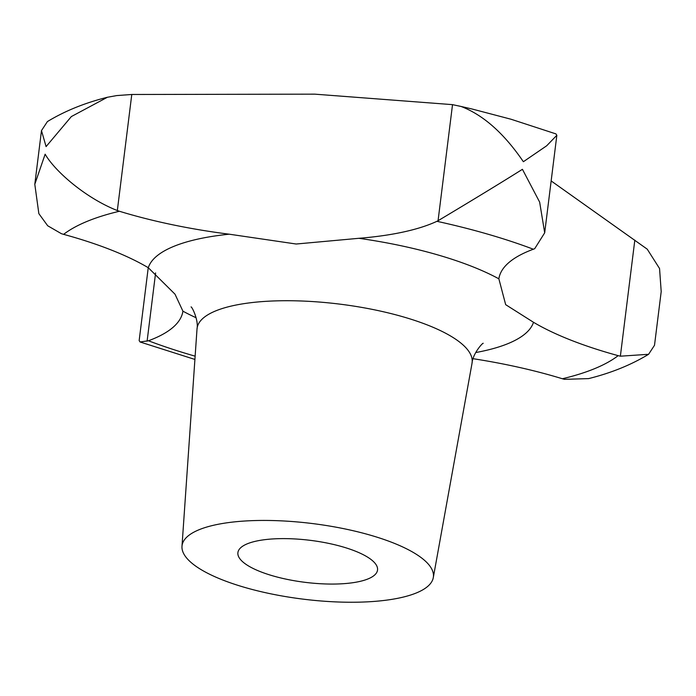 <?xml version="1.0" encoding="UTF-8"?>
<svg xmlns="http://www.w3.org/2000/svg" width="696" height="696" viewBox="0 0 696 696"><rect width="100%" height="100%" fill="white"/><g stroke="black" fill="none" stroke-linecap="round" stroke-linejoin="round"><path stroke-width="1.04" d="M551.154 180.934L647.237 249.168L659.556 268.534L661.2 291.598L654.51 345.268L648.594 354.29L620.371 356.195L618.17 355.656A225.139 67.703 7.1 0 1 533.493 322.283L505.67 304.665L498.867 278.826A225.139 67.703 7.1 0 1 533.353 249.229L534.693 248.698L544.69 232.829L539.652 202.118L522.426 169.311C497.64 184.971 456.698 209.635 438.062 220.719L436.914 221.311A225.139 67.703 7.1 0 1 358.892 238.302L296.183 244.018L229.245 234.195A225.139 67.703 7.1 0 1 119.399 211.253L117.328 210.557C85.216 197.864 54.697 170.938 45.144 154.19L34.8 184.283L38.854 213.646L47.693 225.765L61.431 233.708L63.614 234.352A225.139 67.703 7.1 0 1 148.291 267.725L175.009 294.19L182.917 311.173A225.139 67.703 7.1 0 1 148.431 340.77L140.053 341.98L139.156 340.588L148.239 267.69M272.736 575.827A70.357 21.158 -172.9 0 0 377.536 570.033A70.357 21.158 -172.9 0 0 342.702 546.856A70.357 21.158 -172.9 0 0 237.901 552.641A70.357 21.158 -172.9 0 0 272.736 575.827M370.681 535.268A126.637 38.08 -172.9 0 0 181.987 546.317A126.637 38.08 -172.9 0 0 244.757 587.415A126.637 38.08 -172.9 0 0 433.295 577.61A126.637 38.08 -172.9 0 0 370.681 535.268M461.135 106.488C483.337 115.005 504.087 133.415 523.375 161.724L546.664 145.795L556.843 135.285L555.947 133.902L511.038 119.242L472.288 109.063A313.4 94.238 -172.9 0 0 461.135 106.488L452.522 104.644L314.844 94.16L131.779 94.482L116.719 95.578L107.393 97.266C84.825 102.895 64.832 111.003 47.406 121.582L41.482 130.604L46.084 146.595L71.357 116.563L107.393 97.266M473.158 358.71A225.139 67.703 7.1 0 1 562.385 378.755L564.473 379.337L588.607 378.607C611.175 372.986 631.168 364.878 648.594 354.29M433.295 577.61L472.027 363.295A138.591 41.673 -172.9 0 0 403.515 316.95A138.591 41.673 -172.9 0 0 197.011 329.034C198.734 320.108 192.044 306.858 191.069 306.901M498.867 278.826A194.802 58.577 -172.9 0 0 437.74 254.893A194.802 58.577 -172.9 0 0 358.892 238.302M475.69 352.559A194.802 58.577 -172.9 0 0 533.493 322.283M533.353 249.229A295.495 88.853 -172.9 0 0 487.809 234.169A295.495 88.853 -172.9 0 0 436.914 221.311M148.431 340.77A295.495 88.853 -172.9 0 0 193.975 355.839A295.495 88.853 -172.9 0 0 195.132 356.169M620.371 356.195L634.822 240.12M438.062 220.719L452.522 104.644M117.328 210.557L131.779 94.482M147.1 341.205L155.6 272.936M119.399 211.253A295.495 88.853 -172.9 0 0 63.614 234.352M562.385 378.755A295.495 88.853 -172.9 0 0 618.17 355.656M182.917 311.173A194.802 58.577 -172.9 0 0 196.089 317.733M229.245 234.195A194.802 58.577 -172.9 0 0 148.291 267.725M181.987 546.317L197.011 329.034M472.027 363.295C472.549 354.212 482.285 343.015 483.215 343.285M194.906 359.44L140.053 341.98M556.843 135.285L544.69 232.829M41.482 130.604L34.8 184.283M472.288 109.063A984.971 984.971 0 0 0 458.368 105.862"/></g></svg>
